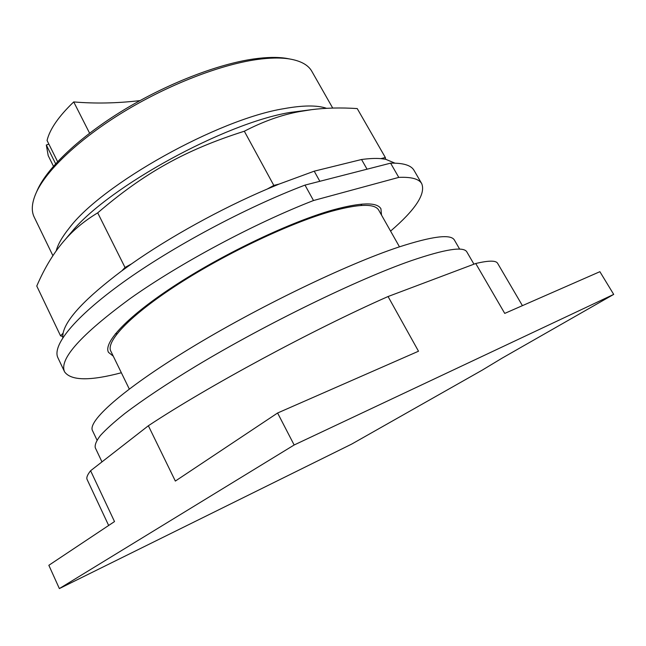 <?xml version="1.0" encoding="UTF-8"?>
<svg xmlns="http://www.w3.org/2000/svg" width="646" height="646" viewBox="0 0 646 646"><rect width="100%" height="100%" fill="white"/><g stroke="black" fill="none" stroke-linecap="round" stroke-linejoin="round"><path stroke-width="0.97" d="M613.7 294.398L501.974 358.223L482.11 370.206L351.682 444.093L59.367 588.579L294.156 444.989L613.7 294.398L599.884 271.691L504.736 313.407L475.739 263.503C488.634 260.451 495.926 260.378 497.598 263.277L522.428 305.655M388.06 296.53L418.503 351.222L277.594 413.004L175.349 481.068L148.37 425.754C207.487 386.599 312.309 329.961 388.06 296.53L475.739 263.503M148.37 425.754L90.602 470.74L114.512 521.572L48.846 565.29L59.367 588.579M378.822 210.313L378.693 210.095C374.753 203.401 358.998 203.805 331.414 211.307C290.547 222.797 226.019 253.289 178.062 284.297C129.975 315.345 105.411 341.653 110.894 351.287L129.281 389.013M294.156 444.989L277.594 413.004M90.602 470.74C87.315 474.867 86.176 477.838 87.194 479.663L108.657 525.473M466.961 252.126L466.856 251.932C463.675 246.207 445.11 249.138 411.163 260.718C357.973 279.209 266.136 323.856 196.239 365.951C167.015 383.659 142.669 399.931 124.799 413.529C114.084 422.072 105.944 429.396 100.396 435.509C96.294 440.887 94.607 444.997 95.309 447.823L101.971 461.882M454.518 240.255L454.396 240.054C450.916 233.836 432.376 236.17 398.792 247.055C346.434 264.375 257.132 307.439 189.504 348.751C121.69 390.119 87.008 421.717 92.588 430.809L96.997 440.096M89.592 133.181L73.725 101.923C95.01 103.74 117.088 103.295 139.964 100.606M73.725 101.923C58.697 116.328 49.807 129.176 47.053 140.457L57.583 161.645M55.621 163.777L46.31 145.003L48.87 144.115M46.31 145.003L48.208 155.646L53.448 166.232M289.763 58.996L286.372 58.35C277.57 56.937 266.717 57.139 253.789 58.956C217.71 64.091 166.886 83.738 123.41 110.191C79.942 136.677 47.804 167.314 37.638 189.488L36.782 191.434M311.945 71.536L311.735 71.157C308.15 64.931 300.745 60.869 289.529 58.956C280.614 57.526 269.592 57.736 256.462 59.593C219.793 64.834 167.984 84.884 123.669 111.839C79.353 138.833 46.633 169.979 36.337 192.443C31.735 202.699 31.065 211.024 34.343 217.403L52.899 255.687M71.997 231.51L72.982 231.486M319.843 181.292L314.214 171.174L361.542 159.505C369.157 158.488 375.617 158.197 380.906 158.633L385.339 157.519L357.23 108.576C340.846 107.511 325.624 107.874 311.558 109.667L299.138 111.653C281.47 114.907 263.197 121.44 244.325 131.227C185.184 150.025 144.429 172.853 97.707 212.849C84.852 220.609 74.137 229.387 65.561 239.165C54.45 251.609 44.857 267.234 36.765 286.041L60.571 335.872L63.098 333.183L62.719 336.501L60.571 335.872M63.098 333.183C66.078 318.858 85.676 298.064 121.908 270.787L125.025 267.476L97.707 212.849M125.025 267.476L131.445 263.939L121.908 270.787M131.445 263.939C169.325 237.252 220.787 208.811 267.266 189.028L273.815 185.41L244.325 131.227M273.815 185.41L279.145 184.078L267.266 189.028M385.339 157.519L385.581 159.247L380.906 158.633M62.719 336.501L62.775 337.793M314.214 171.174L279.145 184.078M394.916 163.139L385.581 159.247M361.542 159.505L367.049 169.187M304.993 185.103L390.596 163.155L398.776 177.392L313.504 200.526L304.993 185.103C245.787 207.56 172.224 246.934 122.869 282.472C73.402 318.098 51.72 346.103 58.019 357.989L64.422 371.49M414.175 170.609L413.997 170.302C411.082 165.287 403.282 162.897 390.596 163.155M313.504 200.526C254.314 223.492 180.452 262.987 130.686 298.186C80.75 334.814 58.729 359.386 64.624 371.902C71.068 380.777 89.98 381.059 121.359 372.75M390.58 231.098C415.459 209.708 425.843 193.889 421.717 183.626C418.971 178.91 411.324 176.826 398.776 177.392M113.276 356.164L108.512 352.377C102.94 342.582 127.9 315.813 176.891 284.192C225.745 252.61 291.483 221.562 333.013 209.918C360.969 202.343 376.941 201.956 380.93 208.747L381.503 215.061M115.359 333.796L117.055 333.732M360.92 205.476L361.93 204.112M326.593 108.318C317.138 105.088 302.869 105.217 283.796 108.689C217.799 119.349 101.818 184.344 69.179 228.159C62.218 236.824 57.89 244.398 56.194 250.898M67.765 236.541L72.409 231.042C109.497 186.379 224.42 123.402 289.586 112.525L311.558 109.667M378.693 210.095L399.47 246.82M466.856 251.932L473.962 264.174M454.396 240.054L459.686 249.178M286.372 58.35L289.529 58.956M37.638 189.488L36.337 192.443M311.735 71.157L332.714 108.068M65.561 239.165L68.856 235.201M413.997 170.302L421.717 183.626"/></g></svg>
